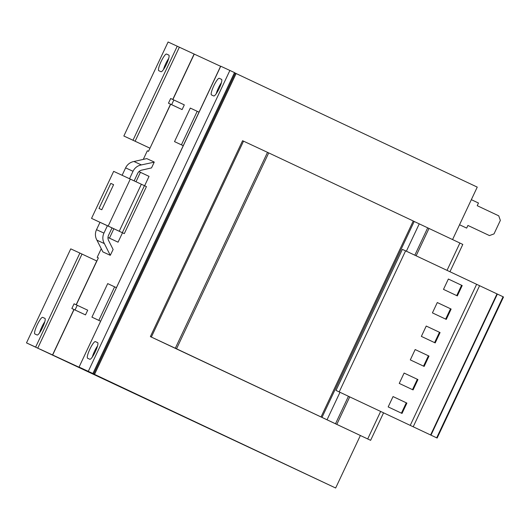 <?xml version="1.0" encoding="UTF-8"?>
<svg xmlns="http://www.w3.org/2000/svg" width="530" height="530" viewBox="0 0 530 530"><rect width="100%" height="100%" fill="white"/><g stroke="black" fill="none" stroke-linecap="round" stroke-linejoin="round"><path stroke-width="0.79" d="M216.194 93.77A9.182 1.769 115.2 0 1 218.386 88.059A9.182 1.769 115.2 0 1 221.421 82.68M213.769 85.886A9.182 1.769 115.2 0 1 219.287 78.314L221.527 79.348A9.182 1.769 115.2 0 1 221.533 79.348A9.182 1.769 115.2 0 1 219.221 88.404A9.182 1.769 115.2 0 1 213.709 95.963L211.47 94.93A9.182 1.769 115.2 0 1 211.463 94.93A9.182 1.769 115.2 0 1 213.769 85.886M92.299 357.061A9.182 1.769 115.2 0 1 94.492 351.35A9.182 1.769 115.2 0 1 97.52 345.971M89.875 349.177A9.182 1.769 115.2 0 1 95.393 341.611L97.633 342.638A9.182 1.769 115.2 0 1 95.327 351.695A9.182 1.769 115.2 0 1 89.815 359.254L87.576 358.22A9.182 1.769 115.2 0 1 87.569 358.22A9.182 1.769 115.2 0 1 89.875 349.177M39.584 332.807A9.182 1.769 115.2 0 1 41.777 327.096A9.182 1.769 115.2 0 1 44.812 321.717M37.166 324.923A9.182 1.769 115.2 0 1 42.678 317.357L44.924 318.384A9.182 1.769 115.2 0 1 42.619 327.441A9.182 1.769 115.2 0 1 37.107 335L34.867 333.966A9.182 1.769 115.2 0 1 34.861 333.966A9.182 1.769 115.2 0 1 37.166 324.923M163.485 69.516A9.182 1.769 115.2 0 1 165.678 63.805A9.182 1.769 115.2 0 1 168.706 58.426M161.06 61.632A9.182 1.769 115.2 0 1 166.579 54.06L168.818 55.093A9.182 1.769 115.2 0 1 166.513 64.15A9.182 1.769 115.2 0 1 161.001 71.709L158.761 70.675A9.182 1.769 115.2 0 1 158.755 70.675A9.182 1.769 115.2 0 1 161.06 61.632M415.169 349.555L429.008 356.074L424.146 366.416L410.306 359.897L415.169 349.555L429.008 356.074M339.22 391.895L405.589 250.849L402.376 249.372L336.007 390.418L437.131 438.052L336.007 390.418M410.26 425.351L476.629 284.305L405.589 250.849M413.082 389.921L399.242 383.409L404.112 373.06L417.945 379.579L413.082 389.921M406.888 403.091L402.018 413.433L388.179 406.914L393.048 396.572L406.888 403.091L406.278 402.807L401.415 413.148M447.028 270.366L459.894 243.025L413.234 221.023M416.123 255.804L428.989 228.47M414.824 255.195L427.683 227.867M370.622 440.331L176.53 348.806L268.717 152.905L242.568 140.715L150.381 336.616L370.622 440.331L383.528 412.903M176.53 348.806L175.317 348.25L267.504 152.349M175.317 348.25L151.348 337.06L243.535 141.159M151.348 337.06L150.381 336.616M449.95 271.738L462.803 244.429L459.881 243.051M367.714 438.926L380.619 411.499M336.802 424.371L349.707 396.943M335.503 423.768L348.409 396.341M321.074 416.885L413.254 220.983L268.717 152.905M236.122 73.544L477.252 187.11L452.567 239.573M360.367 435.508L335.656 488.011L26.5 342.89L70.748 248.861L79.891 253.068L35.642 347.097L26.5 342.89M335.656 488.011L93.697 373.994L40.26 349.27M99.984 222.322L91.544 218.373L113.665 171.356L146.432 186.6L124.311 233.617L122.49 232.783L118.064 242.183L107.981 237.48M138.959 171.627L149.043 176.364L144.624 185.745M113.128 249.504L110.286 255.314L104.364 243.601A11.256 11.05 -65.3 0 1 103.946 233.094L107.424 225.701L112.035 227.873L108.557 235.267A6.062 5.949 114.7 0 0 108.849 241.031L113.128 249.504M129.559 178.67L133.03 171.283A11.256 11.05 -65.3 0 1 141.391 164.916L154.237 162.153L151.52 167.911L142.272 170.011A6.062 5.949 114.7 0 0 137.641 173.456L134.176 180.829M184.314 104.887L182.101 109.591L168.46 103.204L170.673 98.494L184.314 104.887M87.702 310.196L85.489 314.899L71.848 308.506L74.061 303.803L87.702 310.196M79.891 253.068L96.884 261.038L98.361 257.905L97.182 257.355L101.25 248.709M177.239 46.196L132.99 140.231L123.848 136.018L168.096 41.989L220.593 66.296M143.279 159.391L147.327 150.785L148.506 151.328L149.983 148.195L132.99 140.231L149.977 148.208L170.667 104.244M97.182 257.355L98.355 257.911M234.459 72.696L236.141 73.498L94.545 374.399M89.789 372.166L79.056 367.078L220.652 66.17L234.505 72.597L92.909 373.498L79.156 367.118L92.909 373.498M229.894 70.424L88.298 371.325M235.293 73.094L93.697 373.994L83.76 369.291M79.056 367.078L220.745 66.217M123.848 136.018L137.601 142.398M77.247 305.267L75.035 309.977L85.489 314.899M75.035 309.977L71.848 308.506M173.853 99.965L171.64 104.668L182.101 109.591M171.64 104.668L168.46 103.204M122.132 175.251L125.61 167.871A11.256 11.05 -65.3 0 1 133.971 161.504L141.391 164.916M133.971 161.504L146.764 158.602L154.19 162.014M110.286 255.314L102.866 251.902L96.944 240.183A11.256 11.05 -65.3 0 1 96.52 229.682L100.004 222.282L107.424 225.701M96.944 240.183L104.364 243.601M183.228 145.704L174.522 141.616L183.234 145.69M199.015 112.155L190.303 108.08L174.522 141.616M100.634 321.233L91.928 317.145L107.709 283.61L116.421 287.684M91.928 317.145L100.634 321.22M112.035 227.873L122.49 232.783M91.544 218.373L124.311 233.617M113.592 184.672L110.81 183.387L99.011 208.462L101.793 209.748L113.592 184.672M130.327 179.027L108.206 226.038M141.371 184.208L119.25 231.219M144.445 185.652L122.324 232.67M113.877 228.728L109.458 238.129L118.064 242.183M109.458 238.129L107.987 237.453M140.43 172.303L136.011 181.691M489.455 235.578L467.924 225.449L489.455 235.578L494.006 233.896L500.346 220.414L498.75 215.836L477.219 205.693L478.471 203.03L471.342 199.671M466.672 228.105L459.536 224.753L466.672 228.105L467.93 225.442M436.687 437.807L503.063 296.754L476.629 284.305M437.131 438.052L503.5 296.999L503.05 296.787M430.989 435.117L497.359 294.07M430.625 434.951L497.001 293.905M413.221 426.756L479.59 285.71M446.267 319.398L451.136 309.056L437.296 302.537L432.427 312.879L446.267 319.398M435.203 342.91L440.072 332.562L426.233 326.049L421.363 336.391L435.203 342.91M443.491 289.373L457.33 295.892L462.193 285.551L448.36 279.032L443.491 289.373M456.727 295.607L461.59 285.266L448.353 279.038M461.59 285.266L462.193 285.551M434.6 342.625L439.469 332.284L440.072 332.562M439.469 332.284L426.233 326.049M445.664 319.113L450.526 308.778L451.136 309.056M450.526 308.778L437.29 302.544M404.105 373.067L417.945 379.579M417.342 379.301L412.479 389.643M428.406 355.796L423.536 366.131M393.041 396.579L406.278 402.807M113.586 184.692L110.81 183.387M221.633 79.42L219.287 78.314M97.739 342.711L95.393 341.611M45.03 318.457L42.678 317.357M168.924 55.166L166.579 54.06M327.043 419.786L339.975 392.306M406.364 251.213L419.23 223.885M322.002 417.401L414.182 221.5M96.884 261.038L76.28 304.823M74.054 309.546L52.636 355.067M194.232 54.166L172.893 99.514M55.12 356.246L52.503 355.007L73.922 309.487M96.751 260.972L76.148 304.763M170.534 104.178L149.983 148.195M194.099 54.1L172.753 99.454M82.017 254.062L37.769 348.097M179.365 47.19L135.117 141.225M125.61 167.871L133.03 171.283M96.52 229.682L103.946 233.094M197.2 111.3L181.419 144.842M98.819 320.372L114.606 286.829"/></g></svg>
